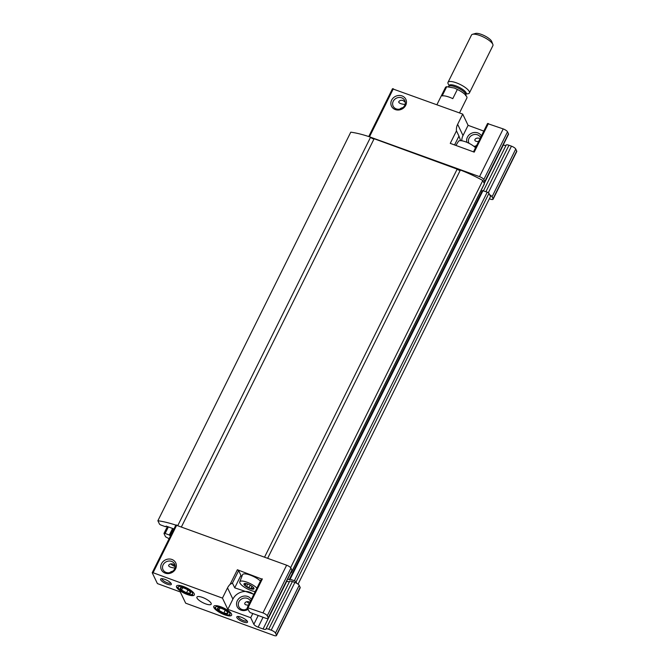 <?xml version="1.0" encoding="UTF-8"?>
<svg xmlns="http://www.w3.org/2000/svg" width="669" height="669" viewBox="0 0 669 669"><rect width="100%" height="100%" fill="white"/><g stroke="black" fill="none" stroke-linecap="round" stroke-linejoin="round"><path stroke-width="1" d="M245.389 583.502L244.177 583.652A5.578 1.639 -153.6 0 0 245.247 585.902L249.111 587.524L250.055 588.586L250.992 588.327M244.988 583.519L245.339 585.049L246.276 583.611M245.247 585.902L245.339 585.049L245.247 585.902A5.578 1.639 -153.6 0 0 250.055 588.586A5.578 1.639 -153.6 0 0 253.785 589.021L253.827 588.979M253.317 587.666L252.932 588.452L251.034 588.227L252.004 586.228M252.932 588.452L253.785 589.021L253.526 588.043M253.785 589.021A5.578 1.639 -153.6 0 0 253.593 587.658A5.578 1.639 -153.6 0 0 252.715 586.78A5.578 1.639 -153.6 0 0 247.906 584.096A5.578 1.639 -153.6 0 0 245.147 583.46A5.578 1.639 -153.6 0 0 244.177 583.652M247.329 607.611L262.95 612.921A3.981 1.171 26.4 0 1 267.24 615.815L268.194 617.822A3.981 1.171 26.4 0 1 268.244 618.307A3.981 1.171 26.4 0 1 265.442 618.139L251.36 612.988A3.981 1.171 26.4 0 0 250.666 612.762L249.37 611.859L247.329 607.611M460.632 140.666L458.967 136.091L454.569 144.947M483.796 131.074L468.091 125.329L462.714 114.098L457.638 124.325A12.937 11.574 -25.6 0 0 456.475 130.873L458.967 136.091M461.761 140.783A12.937 11.574 154.4 0 1 463.015 135.556L468.091 125.329M289.652 579.103L482.458 190.581L487.241 192.162A1.589 0.468 26.4 0 1 488.964 193.324L489.641 194.738A3.981 1.171 26.4 0 1 492.066 196.77L493.02 198.777A3.981 1.171 26.4 0 1 493.07 199.262A3.981 1.171 26.4 0 1 490.268 199.094L489.382 198.768M238.214 616.467A4.892 1.438 -153.6 0 0 241.969 619.912A4.892 1.438 -153.6 0 0 246.978 620.815M252.798 613.515L250.716 617.713L253.86 624.294L258.226 615.497M479.138 138.257C477.047 137.814 475.634 138.282 474.881 139.687C474.58 140.908 475.818 141.535 478.586 141.577M487.601 123.598L503.213 128.916A3.981 1.171 26.4 0 1 507.503 131.81L508.457 133.808A3.981 1.171 26.4 0 1 508.507 134.293L484.816 182.01A3.981 1.171 26.4 0 1 483.679 182.277L484.356 183.691A1.589 0.468 26.4 0 1 484.373 183.883A1.589 0.468 26.4 0 1 484.205 183.992M169.633 572.689A6.456 5.77 154.4 0 1 172.836 571.159M166.096 572.438A6.456 5.77 154.4 0 1 163.019 569.704A6.456 5.77 154.4 0 1 166.347 561.709A6.456 5.77 154.4 0 1 174.659 564.134A6.456 5.77 154.4 0 1 173.221 570.816A6.456 5.77 154.4 0 1 166.096 572.438M174.927 568.048C170.821 567.588 168.713 566.718 168.588 565.456C169.332 564.051 170.754 563.574 172.845 564.026L175.127 565.723M399.744 109.131A6.456 5.77 154.4 0 1 402.947 107.6M396.207 108.88A6.456 5.77 154.4 0 1 393.129 106.145A6.456 5.77 154.4 0 1 396.458 98.151A6.456 5.77 154.4 0 1 404.77 100.576A6.456 5.77 154.4 0 1 403.332 107.257A6.456 5.77 154.4 0 1 396.207 108.88M405.038 104.489C400.94 104.03 398.824 103.16 398.699 101.897C399.443 100.492 400.865 100.016 402.955 100.467L405.238 102.165M253.86 624.294A3.981 1.171 26.4 0 0 258.15 627.179L263.076 628.985A3.981 1.171 26.4 0 0 265.877 629.153A3.981 1.171 26.4 0 0 265.894 629.119A3.981 1.171 26.4 0 1 265.902 629.094A3.981 1.171 26.4 0 1 268.704 629.253L271.196 630.173A3.981 1.171 26.4 0 1 275.486 633.066L276.448 635.065A3.981 1.171 26.4 0 1 276.489 635.55A3.981 1.171 26.4 0 1 273.696 635.383L185.664 603.179L180.287 591.948L157.399 583.577L152.256 572.831L153.084 572.731L222.451 598.111L227.828 609.342L232.904 599.115A12.937 11.574 154.4 0 1 253.71 594.582M183.49 586.504A9.951 2.927 -153.6 0 0 177.327 585.5A9.951 2.927 -153.6 0 0 184.109 593.135A9.951 2.927 -153.6 0 0 194.294 593.921A9.951 2.927 -153.6 0 0 183.49 586.504M220.787 606.766A9.951 2.927 -153.6 0 0 214.615 605.754A9.951 2.927 -153.6 0 0 221.397 613.398A9.951 2.927 -153.6 0 0 231.583 614.175A9.951 2.927 -153.6 0 0 220.787 606.766M202.523 597.434A7.961 2.341 -153.6 0 0 196.929 597.108A7.961 2.341 -153.6 0 0 203.016 602.744A7.961 2.341 -153.6 0 0 211.187 604.182A7.961 2.341 -153.6 0 0 202.523 597.434M240.999 617.136A5.971 1.756 -153.6 0 0 237.294 616.534A5.971 1.756 -153.6 0 0 241.367 621.116A5.971 1.756 -153.6 0 0 247.48 621.585A5.971 1.756 -153.6 0 0 240.999 617.136M164.817 579.337A5.971 1.756 -153.6 0 0 161.12 578.735A5.971 1.756 -153.6 0 0 165.184 583.318A5.971 1.756 -153.6 0 0 171.297 583.786A5.971 1.756 -153.6 0 0 164.817 579.337M250.716 617.713L227.828 609.342M173.957 528.945L166.272 526.135L165.36 526.662L161.137 525.115A1.589 0.468 26.4 0 1 159.414 523.961L157.884 520.75L350.773 132.178A55.736 16.391 26.4 0 1 368.862 136.593L479.522 176.633A3.981 1.171 26.4 0 1 483.812 179.526L484.774 181.533A3.981 1.171 26.4 0 1 484.816 182.01M503.222 144.93L503.347 144.981A3.981 1.171 26.4 0 0 506.115 145.181M506.165 145.081L483.478 190.79L506.157 145.114A3.981 1.171 26.4 0 1 506.165 145.081A3.981 1.171 26.4 0 1 508.967 145.248L511.459 146.16A3.981 1.171 26.4 0 1 515.749 149.053L516.711 151.06A3.981 1.171 26.4 0 1 516.752 151.537L493.07 199.262M392.519 88.818L462.714 114.098M291.283 571.886L291.467 572.263A1.589 0.468 26.4 0 1 291.483 572.455A1.589 0.468 26.4 0 1 290.948 572.555M286.65 581.227L286.767 581.269A3.981 1.171 26.4 0 0 289.543 581.478M265.919 629.061L289.577 581.403A3.981 1.171 26.4 0 1 289.593 581.369A3.981 1.171 26.4 0 1 292.395 581.537L294.887 582.448A3.981 1.171 26.4 0 1 296.752 583.309A3.981 1.171 26.4 0 1 299.177 585.342L300.138 587.349A3.981 1.171 26.4 0 1 300.18 587.834L276.489 635.55M287.678 579.153L289.777 579.747L289.568 579.153L290.129 579.187L294.36 580.734A1.589 0.468 26.4 0 1 296.074 581.888L296.752 583.309M489.641 194.738L490.494 196.527L298.073 584.171M488.42 123.506L474.212 152.131L450.262 143.375L456.475 130.873M395.279 109.565A7.961 7.125 154.4 0 1 394.25 97.105A7.961 7.125 154.4 0 1 406.451 101.571A7.961 7.125 154.4 0 1 395.279 109.565M368.862 136.593A55.736 16.391 26.4 0 1 370.593 137.178A1.99 0.585 26.4 0 0 372.374 138.483A1.99 0.585 26.4 0 0 374.122 138.734L457.17 169.115A1.99 0.585 26.4 0 0 460.205 170.394M267.667 558.264L460.389 170.026A55.736 16.391 26.4 0 1 482.817 180.488L483.679 182.277M480.978 190.732L482.173 191.167M264.556 557.126L457.17 169.115M181.508 526.746L374.122 138.734M177.87 525.416L370.593 137.178M157.884 520.75A55.736 16.391 26.4 0 1 175.855 525.123M170.436 536.045L173.907 528.928M169.115 538.696A55.736 16.391 26.4 0 1 165.561 536.797L164.022 533.586A1.589 0.468 26.4 0 1 164.005 533.394A1.589 0.468 26.4 0 1 165.126 533.461L169.349 535.008L170.403 535.986M290.622 567.655L482.817 180.488M175.947 525.106L286.633 565.205A3.981 1.171 26.4 0 1 290.923 568.098L291.885 570.105A3.981 1.171 26.4 0 1 291.927 570.582L268.244 618.307M253.886 594.231L234.719 587.842L232.452 583.109L230.136 584.313A12.937 11.574 -25.6 0 0 227.527 587.884L222.451 598.111M261.546 578.978L237.37 569.737L238.657 570.607L240.924 575.34A12.937 3.805 26.4 0 0 241.785 576.628M165.168 573.124A7.961 7.125 154.4 0 1 164.139 560.664A7.961 7.125 154.4 0 1 176.34 565.129A7.961 7.125 154.4 0 1 165.168 573.124M170.679 563.883A4.892 1.438 -153.6 0 0 175.169 566.601M162.032 578.668A4.892 1.438 -153.6 0 0 165.787 582.114A4.892 1.438 -153.6 0 0 170.796 583.025M466.945 142.355A7.961 7.125 154.4 0 1 471.586 133.223A7.961 7.125 154.4 0 1 481.412 135.874M476.027 146.728A7.961 7.125 154.4 0 1 474.706 146.979M469.011 143.3A6.456 5.77 154.4 0 1 468.927 143.133A6.456 5.77 154.4 0 1 472.255 135.138A6.456 5.77 154.4 0 1 480.568 137.563A6.456 5.77 154.4 0 1 480.576 137.571M476.453 145.884A6.456 5.77 154.4 0 1 473.803 146.243M475.542 146.126A6.456 5.77 154.4 0 1 476.729 145.315M248.157 609.334A7.961 7.125 154.4 0 1 240.965 610.12A7.961 7.125 154.4 0 1 238.758 598.68A7.961 7.125 154.4 0 1 251.301 599.432M247.864 608.715A6.456 5.77 154.4 0 1 241.894 609.434A6.456 5.77 154.4 0 1 238.816 606.691A6.456 5.77 154.4 0 1 242.145 598.696A6.456 5.77 154.4 0 1 250.457 601.122A6.456 5.77 154.4 0 1 250.465 601.13M245.431 609.685A6.456 5.77 154.4 0 1 247.714 608.397M249.027 601.816C246.936 601.364 245.523 601.841 244.77 603.246C244.469 604.467 245.699 605.094 248.475 605.136M246.861 601.682A4.892 1.438 -153.6 0 0 249.311 603.446M256.913 588.135A10.252 3.011 -153.6 0 0 247.003 582.206A10.252 3.011 -153.6 0 0 239.77 581.854L242.521 574.73A10.947 3.22 26.4 0 1 249.905 574.989A10.947 3.22 26.4 0 1 260.433 581.043M475.517 147.757A10.252 3.011 -153.6 0 0 465.616 141.828A10.252 3.011 -153.6 0 0 458.441 141.326L455.915 145.441M239.77 581.854A10.252 3.011 -153.6 0 0 250.959 590.468A10.252 3.011 -153.6 0 0 255.207 591.572M459.503 112.919L466.862 98.084A11.942 3.512 -153.6 0 0 457.345 89.445L454.452 88.065L446.725 86.694A11.942 3.512 -153.6 0 0 445.47 87.463L436.932 104.665M446.725 86.694L442.15 95.893A11.942 3.512 26.4 0 1 452.779 98.644L457.345 89.445M466.335 93.802A11.942 3.512 -153.6 0 0 469.404 92.974L492.894 45.643A11.942 3.512 -153.6 0 0 492.861 44.413L491.715 41.486A9.5 2.793 -153.6 0 0 481.404 34.412A9.5 2.793 -153.6 0 0 475.525 33.45L472.498 34.311A11.942 3.512 -153.6 0 0 471.503 35.022L448.004 82.354A11.942 3.512 -153.6 0 0 449.2 85.289M492.861 44.413A11.942 3.512 -153.6 0 0 479.899 35.516A11.942 3.512 -153.6 0 0 472.498 34.311M469.404 92.974A11.942 3.512 -153.6 0 0 456.4 82.847A11.942 3.512 -153.6 0 0 448.004 82.354M189.26 590.97A5.745 1.689 -153.6 0 0 184.301 588.202A5.745 1.689 -153.6 0 0 181.458 587.549A5.745 1.689 -153.6 0 0 180.454 587.75A5.745 1.689 -153.6 0 0 181.567 590.066A5.745 1.689 -153.6 0 0 186.517 592.834A5.745 1.689 -153.6 0 0 190.364 593.286A5.745 1.689 -153.6 0 0 190.172 591.873A5.745 1.689 -153.6 0 0 189.26 590.97M180.454 587.75L181.567 590.066L186.517 592.834L190.364 593.286L190.046 591.848M192.488 593.102A8.003 2.35 -153.6 0 0 183.164 587.048A8.003 2.35 -153.6 0 0 178.79 588.628A8.003 2.35 -153.6 0 0 190.916 594.649A8.003 2.35 -153.6 0 0 192.488 593.102M187.93 589.999L186.517 592.834M182.729 587.725L181.567 590.066M226.548 611.223A5.745 1.689 -153.6 0 0 221.598 608.456A5.745 1.689 -153.6 0 0 218.746 607.803A5.745 1.689 -153.6 0 0 217.743 608.004A5.745 1.689 -153.6 0 0 218.855 610.32A5.745 1.689 -153.6 0 0 223.806 613.088A5.745 1.689 -153.6 0 0 227.661 613.54A5.745 1.689 -153.6 0 0 227.46 612.127A5.745 1.689 -153.6 0 0 226.548 611.223M217.743 608.004L218.855 610.32L223.806 613.088L227.661 613.54L227.343 612.11M229.776 613.364A8.003 2.35 -153.6 0 0 220.452 607.301A8.003 2.35 -153.6 0 0 216.079 608.89A8.003 2.35 -153.6 0 0 228.213 614.911A8.003 2.35 -153.6 0 0 229.776 613.364M225.219 610.253L223.806 613.088M220.017 607.987L218.855 610.32M247.722 584.029L246.66 586.161M250.281 585.166L249.111 587.524M252.012 586.245L251.184 587.926M457.638 124.325L463.015 135.556M369.664 136.443L393.347 88.726M479.522 176.633L503.213 128.916M483.812 179.526L507.503 131.81M484.774 181.533L508.457 133.808M484.239 183.457L503.347 144.981M485.92 191.677L508.967 145.248M488.345 192.731L511.459 146.16M492.066 196.77L515.749 149.053M493.02 198.777L516.711 151.06M165.912 526.603L166.163 526.102M170.21 535.585L173.572 528.811M169.349 535.008L172.602 528.451M165.126 533.461L168.379 526.904M296.074 581.888L488.964 193.324M294.36 580.734L487.241 192.162M290.129 579.187L483.018 190.615M289.217 579.714L482.106 191.142M291.467 572.263L484.356 183.691M248.157 607.511L262.373 578.877M262.95 612.921L286.633 565.205M153.084 572.731L176.775 525.014M230.136 584.313L237.37 569.737M267.24 615.815L290.923 568.098M268.194 617.822L291.885 570.105M258.15 627.179L263.068 617.27M263.076 628.985L286.767 581.269M268.704 629.253L292.395 581.537M271.196 630.173L294.887 582.448M275.486 633.066L299.177 585.342M276.448 635.065L300.138 587.349M227.527 587.884L232.904 599.115M234.719 587.842L240.924 575.34M232.452 583.109L238.657 570.607M465.624 95.7L465.741 94.981A9.558 2.81 -153.6 0 0 455.338 86.878A9.558 2.81 -153.6 0 0 448.623 86.485L448.113 87.012M466.335 93.484L466.243 93.961A9.558 2.81 -153.6 0 0 455.848 85.858A9.558 2.81 -153.6 0 0 449.133 85.456L449.451 85.105M368.82 136.392L392.511 88.676M165.92 526.695L166.205 526.11M164.005 533.394L167.401 526.553M289.568 579.153L482.458 190.581M291.483 572.455L484.373 183.883M265.902 629.094L289.593 581.369M152.248 572.681L175.93 524.964M487.584 123.456L473.476 151.863M247.321 607.46L261.529 578.827M449.133 85.456L448.623 86.485M466.243 93.961L465.741 94.981M190.916 594.649L192.739 594.691M178.79 588.628L177.653 587.198M228.213 614.911L230.036 614.953M216.079 608.89L214.941 607.46"/></g></svg>

